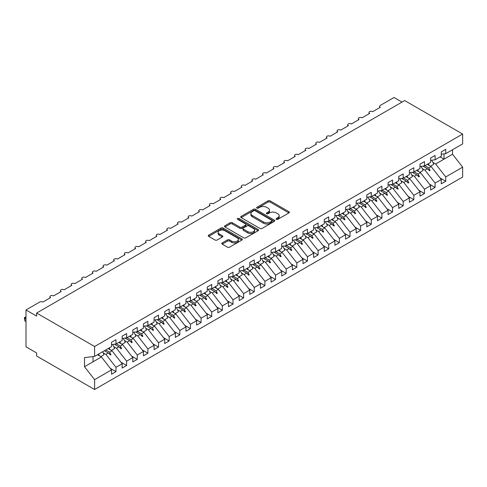 <?xml version="1.0" encoding="UTF-8"?>
<svg xmlns="http://www.w3.org/2000/svg" width="487" height="487" viewBox="0 0 487 487"><rect width="100%" height="100%" fill="white"/><g stroke="black" fill="none" stroke-linecap="round" stroke-linejoin="round"><path stroke-width="0.73" d="M276.373 219.32A1.035 0.597 0 0 0 277.834 219.32L288.925 212.916A1.479 0.852 0 0 0 289.357 212.314A1.479 0.852 0 0 0 288.925 211.711L270.133 200.857A1.479 0.852 0 0 0 268.045 200.857L256.953 207.267A1.035 0.597 0 0 0 256.649 207.687A1.035 0.597 0 0 0 256.953 208.107A1.035 0.597 0 0 0 258.414 208.107L259.851 207.279A4.724 2.727 0 0 1 266.529 207.279L268.1 208.186A4.724 2.727 0 0 1 269.481 210.11A4.724 2.727 0 0 1 268.1 212.04L266.663 212.874A1.035 0.597 0 0 0 266.359 213.294A1.035 0.597 0 0 0 266.663 213.714A1.035 0.597 0 0 0 268.124 213.714L269.561 212.886A4.724 2.727 0 0 1 276.239 212.886L277.809 213.793A4.724 2.727 0 0 1 279.191 215.717A4.724 2.727 0 0 1 277.809 217.646L276.373 218.474A1.035 0.597 0 0 0 276.068 218.9A1.035 0.597 0 0 0 276.373 219.32L276.373 218.474M222.206 242.934A1.479 0.852 0 0 0 221.774 243.537A1.479 0.852 0 0 0 222.206 244.139L227.484 247.183A1.479 0.852 0 0 0 229.572 247.183L241.893 240.073A1.479 0.852 0 0 0 242.325 239.47A1.479 0.852 0 0 0 241.893 238.867L223.095 228.013A1.479 0.852 0 0 0 221.007 228.013L208.686 235.13A1.479 0.852 0 0 0 208.253 235.732A1.479 0.852 0 0 0 208.686 236.335L215.059 240.012A1.479 0.852 0 0 0 217.147 240.012L222.419 236.968A1.479 0.852 0 0 0 222.851 236.365A1.479 0.852 0 0 0 222.419 235.763L219.26 233.937A3.951 2.283 0 0 1 218.103 232.329A3.951 2.283 0 0 1 220.538 230.217A3.951 2.283 0 0 1 224.848 230.716L237.218 237.857A3.951 2.283 0 0 1 238.374 239.47A3.951 2.283 0 0 1 235.939 241.576A3.951 2.283 0 0 1 231.629 241.083L229.572 239.89A1.479 0.852 0 0 0 227.484 239.89L222.206 242.934L222.206 244.139M441.271 154.209L445.739 153.655L462.65 143.89L462.65 134.035L404.679 100.559L36.635 313.05L36.635 316.118L26 309.982L39.721 302.056A2.258 1.303 180 0 1 42.911 302.056L50.569 297.636A2.258 1.303 0 0 1 49.911 296.711A2.258 1.303 0 0 1 50.465 295.859A2.258 1.303 180 0 1 53.546 295.913L61.21 291.494A2.258 1.303 0 0 1 60.546 290.575A2.258 1.303 0 0 1 61.106 289.716A2.258 1.303 180 0 1 64.187 289.771L71.845 285.352A2.258 1.303 0 0 1 71.181 284.432A2.258 1.303 0 0 1 71.741 283.574A2.258 1.303 180 0 1 74.821 283.635L82.48 279.209A2.258 1.303 0 0 1 81.822 278.29A2.258 1.303 0 0 1 82.376 277.432A2.258 1.303 180 0 1 85.462 277.493L93.12 273.067A2.258 1.303 0 0 1 92.457 272.148A2.258 1.303 0 0 1 93.017 271.289A2.258 1.303 180 0 1 96.097 271.35L103.755 266.931A2.258 1.303 0 0 1 103.092 266.005A2.258 1.303 0 0 1 103.652 265.147A2.258 1.303 180 0 1 106.732 265.208L114.39 260.788A2.258 1.303 0 0 1 113.733 259.863A2.258 1.303 0 0 1 114.287 259.011A2.258 1.303 180 0 1 117.373 259.066L125.031 254.646A2.258 1.303 0 0 1 124.368 253.727A2.258 1.303 0 0 1 124.928 252.869A2.258 1.303 180 0 1 128.008 252.93L135.666 248.504A2.258 1.303 0 0 1 135.002 247.585A2.258 1.303 0 0 1 135.563 246.726A2.258 1.303 180 0 1 138.643 246.787L146.301 242.362A2.258 1.303 0 0 1 145.643 241.442A2.258 1.303 0 0 1 146.203 240.584A2.258 1.303 180 0 1 149.284 240.645L156.942 236.219A2.258 1.303 0 0 1 156.278 235.3A2.258 1.303 0 0 1 156.838 234.442A2.258 1.303 180 0 1 159.919 234.503L167.577 230.083A2.258 1.303 0 0 1 166.919 229.158A2.258 1.303 0 0 1 167.473 228.3A2.258 1.303 180 0 1 170.553 228.36L178.218 223.941A2.258 1.303 0 0 1 177.554 223.022A2.258 1.303 0 0 1 178.114 222.163A2.258 1.303 180 0 1 181.194 222.218L188.853 217.799A2.258 1.303 0 0 1 188.189 216.879A2.258 1.303 0 0 1 188.749 216.021A2.258 1.303 180 0 1 191.829 216.082L199.487 211.656A2.258 1.303 0 0 1 198.83 210.737A2.258 1.303 0 0 1 199.384 209.879A2.258 1.303 180 0 1 202.464 209.94L210.128 205.514A2.258 1.303 0 0 1 209.465 204.595A2.258 1.303 0 0 1 210.025 203.736A2.258 1.303 180 0 1 213.105 203.797L220.763 199.378A2.258 1.303 0 0 1 220.1 198.453A2.258 1.303 0 0 1 220.66 197.594A2.258 1.303 180 0 1 223.74 197.655L231.398 193.236A2.258 1.303 0 0 1 230.741 192.31A2.258 1.303 0 0 1 231.295 191.452A2.258 1.303 180 0 1 234.381 191.513L242.039 187.093A2.258 1.303 0 0 1 241.375 186.174A2.258 1.303 0 0 1 241.936 185.316A2.258 1.303 180 0 1 245.016 185.37L252.674 180.951A2.258 1.303 0 0 1 252.01 180.032A2.258 1.303 0 0 1 252.57 179.173A2.258 1.303 180 0 1 255.651 179.234L263.309 174.809A2.258 1.303 0 0 1 262.651 173.889A2.258 1.303 0 0 1 263.211 173.031A2.258 1.303 180 0 1 266.292 173.092L273.95 168.666A2.258 1.303 0 0 1 273.286 167.747A2.258 1.303 0 0 1 273.846 166.889A2.258 1.303 180 0 1 276.926 166.95L284.585 162.53A2.258 1.303 0 0 1 283.927 161.605A2.258 1.303 0 0 1 284.481 160.747A2.258 1.303 180 0 1 287.561 160.807L295.225 156.388A2.258 1.303 0 0 1 294.562 155.463A2.258 1.303 0 0 1 295.122 154.604A2.258 1.303 180 0 1 298.202 154.665L305.86 150.246A2.258 1.303 0 0 1 305.197 149.326A2.258 1.303 0 0 1 305.757 148.468A2.258 1.303 180 0 1 308.837 148.523L316.495 144.103A2.258 1.303 0 0 1 315.838 143.184A2.258 1.303 0 0 1 316.392 142.326A2.258 1.303 180 0 1 319.472 142.387L327.136 137.961A2.258 1.303 0 0 1 326.473 137.042A2.258 1.303 0 0 1 327.033 136.183A2.258 1.303 180 0 1 330.113 136.244L337.771 131.819A2.258 1.303 0 0 1 337.107 130.9A2.258 1.303 0 0 1 337.668 130.041A2.258 1.303 180 0 1 340.748 130.102L348.406 125.683A2.258 1.303 0 0 1 347.748 124.757A2.258 1.303 0 0 1 348.302 123.899A2.258 1.303 180 0 1 351.389 123.96L359.047 119.54A2.258 1.303 0 0 1 358.383 118.615A2.258 1.303 0 0 1 358.943 117.757A2.258 1.303 180 0 1 362.024 117.817L369.682 113.398A2.258 1.303 0 0 1 369.018 112.479A2.258 1.303 0 0 1 369.578 111.62A2.258 1.303 180 0 1 372.658 111.675L380.317 107.256A2.258 1.303 0 0 1 379.659 106.336A2.258 1.303 0 0 1 380.317 105.411L394.044 97.491L402.019 102.1M462.65 134.035L94.606 346.519L36.635 313.05M259.955 228.44A1.479 0.852 0 0 0 262.043 228.44L274.364 221.323A1.479 0.852 0 0 0 274.796 220.721A1.479 0.852 0 0 0 274.364 220.118L255.565 209.27A1.479 0.852 0 0 0 253.477 209.27L241.156 216.38A1.479 0.852 0 0 0 240.724 216.983A1.479 0.852 0 0 0 241.156 217.586L259.955 228.44M237.973 219.546A1.035 0.597 0 0 1 239.02 219.692L239.02 218.462L258.128 229.493A1.479 0.852 0 0 1 258.56 230.095A1.479 0.852 0 0 1 258.128 230.698L245.807 237.814A1.479 0.852 0 0 1 243.719 237.814L224.921 226.96L230.199 223.941L230.199 222.711L224.921 225.755A1.479 0.852 0 0 0 224.489 226.358A1.479 0.852 0 0 0 224.921 226.96L224.921 225.755M230.199 223.941A1.479 0.852 0 0 1 232.287 223.941L232.287 222.711A1.479 0.852 0 0 0 230.199 222.711M232.287 222.711L239.908 227.112A1.479 0.852 0 0 0 241.996 227.112L245.491 225.091A1.479 0.852 0 0 0 245.923 224.489A1.479 0.852 0 0 0 245.491 223.886L237.559 219.308A1.035 0.597 0 0 1 237.254 218.882A1.035 0.597 0 0 1 237.893 218.334A1.035 0.597 0 0 1 239.02 218.462M94.606 346.519L94.606 356.374L111.523 346.61L111.523 342.282L115.985 339.701L115.985 344.035L111.523 344.589M110.342 368.379L115.985 371.636L115.985 367.308L122.158 363.746L112.053 350.817L108.144 348.564M103.141 352.795L105.88 354.378L115.985 367.308M115.985 344.035L122.158 340.468L122.158 336.14L126.626 333.558L126.626 337.893L122.158 338.447M120.977 362.237L126.626 365.493L126.626 361.165L132.793 357.604L122.687 344.674L118.779 342.422M113.775 346.659L116.521 348.242L126.626 361.165M126.626 337.893L132.793 334.332L132.793 329.997L137.261 327.422L137.261 331.75L132.793 332.304M131.612 356.094L137.261 359.357L137.261 355.023L143.434 351.462L133.328 338.538L129.414 336.28M124.416 340.516L127.156 342.099L137.261 355.023M137.261 331.75L143.434 328.189L143.434 323.861L147.902 321.28L147.902 325.608L143.434 326.162M142.253 349.952L147.902 353.215L147.902 348.887L154.069 345.32L143.963 332.396L140.055 330.137M135.051 334.374L137.797 335.957L147.902 348.887M147.902 325.608L154.069 322.047L154.069 317.719L158.537 315.138L158.537 319.466L154.069 320.026M152.888 343.81L158.537 347.073L158.537 342.745L164.703 339.183L154.598 326.253L150.69 323.995M145.686 328.232L148.432 329.815L158.537 342.745M158.537 319.466L164.703 315.905L164.703 311.577L169.172 308.995L169.172 313.324L164.703 313.884M163.522 337.668L169.172 340.93L169.172 336.602L175.344 333.041L165.239 320.111L161.331 317.853M156.327 322.09L159.066 323.672L169.172 336.602M169.172 313.324L175.344 309.762L175.344 305.434L179.813 302.853L179.813 307.187L175.344 307.741M174.163 331.531L179.813 334.788L179.813 330.46L185.979 326.899L175.874 313.969L171.966 311.717M166.962 315.947L169.707 317.53L179.813 330.46M179.813 307.187L185.979 303.62L185.979 299.292L190.447 296.711L190.447 301.045L185.979 301.599M184.798 325.389L190.447 328.646L190.447 324.318L196.614 320.756L186.509 307.833L182.601 305.574M177.597 309.811L180.342 311.394L190.447 324.318M190.447 301.045L196.614 297.484L196.614 293.15L201.082 290.575L201.082 294.903L196.614 295.457M195.433 319.247L201.082 322.51L201.082 318.175L207.255 314.614L197.15 301.69L193.242 299.432M188.238 303.669L190.977 305.252L201.082 318.175M201.082 294.903L207.255 291.342L207.255 287.013L211.723 284.432L211.723 288.761L207.255 289.315M206.074 313.104L211.723 316.367L211.723 312.039L217.89 308.472L207.785 295.548L203.876 293.29M198.873 297.527L201.618 299.109L211.723 312.039M211.723 288.761L217.89 285.199L217.89 280.871L222.358 278.29L222.358 282.618L217.89 283.178M216.709 306.962L222.358 310.225L222.358 305.897L228.531 302.336L218.426 289.406L214.511 287.147M209.513 291.384L212.253 292.967L222.358 305.897M222.358 282.618L228.531 279.057L228.531 274.729L232.993 272.148L232.993 276.476L228.531 277.036M227.35 300.82L232.993 304.083L232.993 299.755L239.166 296.193L229.06 283.264L225.152 281.005M220.148 285.242L222.888 286.825L232.993 299.755M232.993 276.476L239.166 272.915L239.166 268.587L243.634 266.005L243.634 270.34L239.166 270.894M237.985 294.684L243.634 297.941L243.634 293.612L249.801 290.051L239.695 277.121L235.787 274.869M230.783 279.1L233.529 280.682L243.634 293.612M243.634 270.34L249.801 266.773L249.801 262.444L254.269 259.863L254.269 264.197L249.801 264.751M248.62 288.541L254.269 291.798L254.269 287.47L260.442 283.909L250.336 270.985L246.422 268.727M241.424 272.964L244.164 274.546L254.269 287.47M254.269 264.197L260.442 260.636L260.442 256.302L264.91 253.727L264.91 258.055L260.442 258.609M259.261 282.399L264.91 285.662L264.91 281.328L271.076 277.767L260.971 264.843L257.063 262.584M252.059 266.821L254.804 268.404L264.91 281.328M264.91 258.055L271.076 254.494L271.076 250.166L275.545 247.585L275.545 251.913L271.076 252.473M269.895 276.257L275.545 279.52L275.545 275.192L281.711 271.624L271.606 258.7L267.698 256.442M262.694 260.679L265.439 262.262L275.545 275.192M275.545 251.913L281.711 248.352L281.711 244.024L286.179 241.442L286.179 245.771L281.711 246.331M280.53 270.115L286.179 273.377L286.179 269.049L292.352 265.488L282.247 252.558L278.339 250.3M273.335 254.537L276.074 256.119L286.179 269.049M286.179 245.771L292.352 242.209L292.352 237.881L296.82 235.3L296.82 239.628L292.352 240.188M291.171 263.972L296.82 267.235L296.82 262.907L302.987 259.346L292.882 246.416L288.974 244.157M283.97 248.394L286.715 249.977L296.82 262.907M296.82 239.628L302.987 236.067L302.987 231.739L307.455 229.158L307.455 233.492L302.987 234.046M301.806 257.836L307.455 261.093L307.455 256.765L313.622 253.203L303.517 240.274L299.608 238.021M294.605 242.252L297.35 243.835L307.455 256.765M307.455 233.492L313.622 229.925L313.622 225.597L318.09 223.022L318.09 227.35L313.622 227.904M312.441 251.694L318.09 254.957L318.09 250.622L324.263 247.061L314.158 234.137L310.249 231.879M305.246 236.116L307.985 237.699L318.09 250.622M318.09 227.35L324.263 223.789L324.263 219.454L328.731 216.879L328.731 221.208L324.263 221.762M323.082 245.551L328.731 248.814L328.731 244.48L334.898 240.919L324.792 227.995L320.884 225.737M315.88 229.974L318.626 231.556L328.731 244.48M328.731 221.208L334.898 217.646L334.898 213.318L339.366 210.737L339.366 215.065L334.898 215.625M333.717 239.409L339.366 242.672L339.366 238.344L345.539 234.777L335.433 221.853L331.519 219.594M326.521 223.831L329.261 225.414L339.366 238.344M339.366 215.065L345.539 211.504L345.539 207.176L350.001 204.595L350.001 208.923L345.539 209.483M344.358 233.267L350.001 236.53L350.001 232.202L356.174 228.64L346.068 215.711L342.16 213.452M337.156 217.689L339.896 219.272L350.001 232.202M350.001 208.923L356.174 205.362L356.174 201.034L360.642 198.453L360.642 202.781L356.174 203.341M354.993 227.125L360.642 230.388L360.642 226.059L366.808 222.498L356.703 209.568L352.795 207.31M347.791 211.547L350.537 213.129L360.642 226.059M360.642 202.781L366.808 199.22L366.808 194.891L371.277 192.31L371.277 196.645L366.808 197.198M365.627 220.988L371.277 224.245L371.277 219.917L377.449 216.356L367.344 203.426L363.43 201.174M358.432 205.404L361.171 206.993L371.277 219.917M371.277 196.645L377.449 193.077L377.449 188.749L381.918 186.174L381.918 190.502L377.449 191.056M376.268 214.846L381.918 218.109L381.918 213.775L388.084 210.214L377.979 197.29L374.071 195.031M369.067 199.268L371.812 200.851L381.918 213.775M381.918 190.502L388.084 186.941L388.084 182.607L392.552 180.032L392.552 184.36L388.084 184.914M386.903 208.704L392.552 211.967L392.552 207.632L398.719 204.071L388.614 191.148L384.706 188.889M379.702 193.126L382.447 194.709L392.552 207.632M392.552 184.36L398.719 180.799L398.719 176.471L403.187 173.889L403.187 178.218L398.719 178.778M397.538 202.562L403.187 205.824L403.187 201.496L409.36 197.929L399.255 185.005L395.347 182.747M390.343 186.984L393.082 188.566L403.187 201.496M403.187 178.218L409.36 174.656L409.36 170.328L413.828 167.747L413.828 172.075L409.36 172.635M408.179 196.419L413.828 199.682L413.828 195.354L419.995 191.793L409.89 178.863L405.981 176.604M400.978 180.841L403.723 182.424L413.828 195.354M413.828 172.075L419.995 168.514L419.995 164.186L424.463 161.605L424.463 165.933L419.995 166.493M418.814 190.277L424.463 193.54L424.463 189.212L430.63 185.65L420.524 172.721L416.616 170.462M411.612 174.699L414.358 176.282L424.463 189.212M424.463 165.933L430.63 162.372L430.63 158.044L435.098 155.463L435.098 159.797L430.63 160.351M429.449 184.141L435.098 187.398L435.098 183.069L441.271 179.508L441.271 183.836L445.739 181.261L445.739 176.927L462.65 167.163L462.65 177.018L94.606 389.509L36.635 356.04L36.635 352.965L26 346.829L26 309.982M422.253 168.557L424.993 170.146L435.098 183.069M445.739 153.655L445.739 149.326L441.271 151.901L441.271 156.23L435.098 159.797M440.09 177.998L445.739 181.261M432.888 162.421L435.634 164.003L445.739 176.927M94.606 356.374L84.501 357.635L84.501 366.723L101.418 356.959L97.503 354.7M101.418 356.959L111.523 369.889L111.523 374.217L115.985 371.636M126.626 365.493L122.158 368.075L122.158 363.746M137.261 359.357L132.793 361.932L132.793 357.604M147.902 353.215L143.434 355.796L143.434 351.462M158.537 347.073L154.069 349.654L154.069 345.32M169.172 340.93L164.703 343.512L164.703 339.183M179.813 334.788L175.344 337.369L175.344 333.041M190.447 328.646L185.979 331.227L185.979 326.899M201.082 322.51L196.614 325.085L196.614 320.756M211.723 316.367L207.255 318.948L207.255 314.614M222.358 310.225L217.89 312.806L217.89 308.472M232.993 304.083L228.531 306.664L228.531 302.336M243.634 297.941L239.166 300.522L239.166 296.193M254.269 291.798L249.801 294.379L249.801 290.051M264.91 285.662L260.442 288.237L260.442 283.909M275.545 279.52L271.076 282.101L271.076 277.767M286.179 273.377L281.711 275.959L281.711 271.624M296.82 267.235L292.352 269.816L292.352 265.488M307.455 261.093L302.987 263.674L302.987 259.346M318.09 254.957L313.622 257.532L313.622 253.203M328.731 248.814L324.263 251.389L324.263 247.061M339.366 242.672L334.898 245.253L334.898 240.919M350.001 236.53L345.539 239.111L345.539 234.777M360.642 230.388L356.174 232.969L356.174 228.64M371.277 224.245L366.808 226.826L366.808 222.498M381.918 218.109L377.449 220.684L377.449 216.356M392.552 211.967L388.084 214.542L388.084 210.214M403.187 205.824L398.719 208.406L398.719 204.071M413.828 199.682L409.36 202.263L409.36 197.929M424.463 193.54L419.995 196.121L419.995 191.793M435.098 187.398L430.63 189.979L430.63 185.65M84.501 366.723L94.606 379.653L111.523 369.889M94.606 379.653L94.606 389.509M105.88 354.378L108.315 352.978L110.452 354.993L110.981 354.682L109.618 352.223L112.053 350.817M105.709 349.964L109.618 352.223M104.407 350.719L108.315 352.978M116.521 348.242L118.95 346.835L121.086 348.85L121.622 348.546L120.259 346.08L122.687 344.674M116.35 343.822L120.259 346.08M114.433 344.224L118.95 346.835M127.156 342.099L129.591 340.693L131.727 342.708L132.257 342.404L130.893 339.938L133.328 338.538M126.985 337.686L130.893 339.938M125.068 338.088L129.591 340.693M137.797 335.957L140.226 334.551L142.362 336.566L142.892 336.261L141.534 333.796L143.963 332.396M137.62 331.544L141.534 333.796M135.709 331.945L140.226 334.551M148.432 329.815L150.86 328.415L152.997 330.429L153.533 330.119L152.169 327.66L154.598 326.253M148.261 325.401L152.169 327.66M146.344 325.803L150.86 328.415M159.066 323.672L161.501 322.272L163.638 324.287L164.168 323.977L162.804 321.517L165.239 320.111M158.896 319.259L162.804 321.517M156.978 319.661L161.501 322.272M169.707 317.53L172.136 316.13L174.273 318.145L174.803 317.834L173.445 315.375L175.874 313.969M169.531 313.117L173.445 315.375M167.619 313.518L172.136 316.13M180.342 311.394L182.771 309.988L184.908 312.003L185.444 311.698L184.08 309.233L186.509 307.833M180.172 306.974L184.08 309.233M178.254 307.376L182.771 309.988M190.977 305.252L193.412 303.845L195.549 305.86L196.078 305.556L194.715 303.091L197.15 301.69M190.807 300.838L194.715 303.091M188.889 301.24L193.412 303.845M201.618 299.109L204.047 297.703L206.184 299.718L206.719 299.414L205.356 296.948L207.785 295.548M201.448 294.696L205.356 296.948M199.53 295.098L204.047 297.703M212.253 292.967L214.688 291.567L216.825 293.582L217.354 293.271L215.991 290.812L218.426 289.406M212.082 288.554L215.991 290.812M210.165 288.955L214.688 291.567M222.888 286.825L225.323 285.425L227.459 287.44L227.989 287.129L226.625 284.67L229.06 283.264M222.717 282.411L226.625 284.67M220.8 282.813L225.323 285.425M233.529 280.682L235.958 279.282L238.094 281.297L238.63 280.987L237.266 278.527L239.695 277.121M233.358 276.269L237.266 278.527M231.441 276.671L235.958 279.282M244.164 274.546L246.599 273.14L248.735 275.155L249.265 274.851L247.901 272.385L250.336 270.985M243.993 270.127L247.901 272.385M242.076 270.529L246.599 273.14M254.804 268.404L257.233 266.998L259.37 269.013L259.9 268.708L258.542 266.243L260.971 264.843M254.628 263.991L258.542 266.243M252.716 264.392L257.233 266.998M265.439 262.262L267.868 260.855L270.005 262.87L270.541 262.566L269.177 260.101L271.606 258.7M265.269 257.848L269.177 260.101M263.351 258.25L267.868 260.855M276.074 256.119L278.509 254.719L280.646 256.734L281.176 256.424L279.812 253.964L282.247 252.558M275.904 251.706L279.812 253.964M273.986 252.108L278.509 254.719M286.715 249.977L289.144 248.577L291.281 250.592L291.81 250.281L290.453 247.822L292.882 246.416M286.539 245.564L290.453 247.822M284.627 245.965L289.144 248.577M297.35 243.835L299.779 242.435L301.916 244.45L302.451 244.139L301.088 241.68L303.517 240.274M297.18 239.421L301.088 241.68M295.262 239.823L299.779 242.435M307.985 237.699L310.42 236.292L312.557 238.307L313.086 238.003L311.723 235.538L314.158 234.137M307.814 233.279L311.723 235.538M305.897 233.681L310.42 236.292M318.626 231.556L321.055 230.15L323.191 232.165L323.727 231.861L322.364 229.395L324.792 227.995M318.455 227.143L322.364 229.395M316.538 227.545L321.055 230.15M329.261 225.414L331.696 224.008L333.832 226.023L334.362 225.718L332.998 223.259L335.433 221.853M329.09 221.001L332.998 223.259M327.173 221.402L331.696 224.008M339.896 219.272L342.331 217.872L344.467 219.887L344.997 219.576L343.633 217.117L346.068 215.711M339.725 214.858L343.633 217.117M337.808 215.26L342.331 217.872M350.537 213.129L352.965 211.729L355.102 213.744L355.638 213.434L354.274 210.974L356.703 209.568M350.366 208.716L354.274 210.974M348.448 209.118L352.965 211.729M361.171 206.993L363.606 205.587L365.743 207.602L366.273 207.292L364.909 204.832L367.344 203.426M361.001 202.574L364.909 204.832M359.083 202.976L363.606 205.587M371.812 200.851L374.241 199.445L376.378 201.46L376.908 201.155L375.55 198.69L377.979 197.29M371.636 196.431L375.55 198.69M369.724 196.833L374.241 199.445M382.447 194.709L384.876 193.302L387.013 195.317L387.549 195.013L386.185 192.548L388.614 191.148M382.277 190.295L386.185 192.548M380.359 190.697L384.876 193.302M393.082 188.566L395.517 187.16L397.654 189.175L398.183 188.871L396.82 186.411L399.255 185.005M392.912 184.153L396.82 186.411M390.994 184.555L395.517 187.16M403.723 182.424L406.152 181.024L408.289 183.039L408.818 182.728L407.461 180.269L409.89 178.863M403.546 178.011L407.461 180.269M401.635 178.412L406.152 181.024M414.358 176.282L416.787 174.882L418.923 176.897L419.459 176.586L418.096 174.127L420.524 172.721M414.187 171.868L418.096 174.127M412.27 172.27L416.787 174.882M424.993 170.146L427.428 168.739L429.564 170.754L430.094 170.444L428.73 167.985L431.165 166.578L441.271 179.508M424.822 165.726L428.73 167.985M431.165 166.578L427.257 164.326M422.905 166.128L427.428 168.739M435.634 164.003L452.545 154.239L462.65 167.163M440.126 156.893L444.034 159.152L444.034 153.868M452.545 149.722L452.545 154.239M93.011 361.811L93.011 356.575M427.884 169.172L430.094 170.444M417.249 175.314L419.459 176.586M406.608 181.45L408.818 182.728M395.974 187.592L398.183 188.871M385.333 193.735L387.549 195.013M374.698 199.877L376.908 201.155M364.063 206.019L366.273 207.292M353.422 212.162L355.638 213.434M342.787 218.298L344.997 219.576M332.152 224.44L334.362 225.718M321.511 230.582L323.727 231.861M310.876 236.725L313.086 238.003M300.242 242.867L302.451 244.139M289.601 249.009L291.81 250.281M278.966 255.145L281.176 256.424M268.325 261.288L270.541 262.566M257.69 267.43L259.9 268.708M247.055 273.572L249.265 274.851M236.414 279.715L238.63 280.987M225.779 285.851L227.989 287.129M215.144 291.993L217.354 293.271M204.503 298.135L206.719 299.414M193.869 304.278L196.078 305.556M183.234 310.42L185.444 311.698M172.593 316.562L174.803 317.834M161.958 322.698L164.168 323.977M151.317 328.841L153.533 330.119M140.682 334.983L142.892 336.261M130.047 341.125L132.257 342.404M119.406 347.268L121.622 348.546M108.771 353.41L110.981 354.682M276.786 219.467L277.809 218.876A4.724 2.727 0 0 0 279.191 216.946L279.191 215.717M269.481 210.11L269.481 211.34A4.724 2.727 0 0 1 268.1 213.269L267.077 213.86M288.907 212.929L270.133 202.087A1.479 0.852 0 0 0 268.045 202.087L257.367 208.253M274.339 221.335L255.565 210.5A1.479 0.852 0 0 0 253.477 210.5L241.181 217.598M271.752 221.147A1.035 0.597 0 0 0 272.056 220.721A1.035 0.597 0 0 0 271.752 220.301L255.255 210.774A1.035 0.597 0 0 0 253.794 210.774L252.278 211.65A4.724 2.727 0 0 0 250.896 213.58A4.724 2.727 0 0 0 252.278 215.51L263.552 222.017A4.724 2.727 0 0 0 270.236 222.017L271.752 221.147L271.752 222.37A1.035 0.597 0 0 0 272.056 221.95L272.056 220.721M250.896 213.58L250.896 214.81A4.724 2.727 0 0 0 252.278 216.739L252.278 215.51M271.752 222.37L270.236 223.247A4.724 2.727 0 0 1 263.552 223.247L252.278 216.739M232.287 223.941L239.908 228.342A1.479 0.852 0 0 0 241.996 228.342L245.491 226.321A1.479 0.852 0 0 0 245.923 225.718L245.923 224.489M239.02 219.692L258.104 230.71M247.816 231.678A3.951 2.283 0 0 0 252.12 232.171A3.951 2.283 0 0 0 254.561 230.065A3.951 2.283 0 0 0 253.404 228.452L249.04 225.938A1.479 0.852 0 0 0 246.952 225.938L243.457 227.959A1.479 0.852 0 0 0 243.025 228.561A1.479 0.852 0 0 0 243.457 229.164L247.816 231.678L247.816 232.908A3.951 2.283 0 0 0 252.12 233.401A3.951 2.283 0 0 0 254.561 231.295L254.561 230.065M243.025 228.561L243.025 229.785A1.479 0.852 0 0 0 243.457 230.388L243.457 229.164M247.816 232.908L243.457 230.388M238.374 239.47L238.374 240.7A3.951 2.283 0 0 1 235.939 242.806A3.951 2.283 0 0 1 231.629 242.313L229.572 241.12A1.479 0.852 0 0 0 227.484 241.12L222.23 244.151M218.103 232.329L218.103 233.553A3.951 2.283 0 0 0 219.26 235.166L219.26 233.937M222.401 236.98L219.26 235.166M241.869 240.085L223.095 229.243A1.479 0.852 0 0 0 221.007 229.243L208.71 236.347M428.286 163.729A12.035 6.946 60 0 1 429.181 165.434M431.592 160.229A12.035 6.946 60 0 1 433.747 164.326L430.502 166.201M417.651 169.872A12.035 6.946 60 0 1 418.546 171.576M420.957 166.371A12.035 6.946 60 0 1 423.112 170.468L419.867 172.343M407.01 176.014A12.035 6.946 60 0 1 407.911 177.718M410.322 172.514A12.035 6.946 60 0 1 412.471 176.611L409.226 178.479M396.375 182.15A12.035 6.946 60 0 1 397.27 183.861M399.681 178.656A12.035 6.946 60 0 1 401.836 182.747L398.591 184.622M385.741 188.292A12.035 6.946 60 0 1 386.635 190.003M389.046 184.798A12.035 6.946 60 0 1 391.201 188.889L387.956 190.764M375.1 194.435A12.035 6.946 60 0 1 375.994 196.145M378.405 190.941A12.035 6.946 60 0 1 380.56 195.031L377.315 196.906M364.465 200.577A12.035 6.946 60 0 1 365.36 202.282M367.77 197.077A12.035 6.946 60 0 1 369.925 201.174L366.681 203.049M353.824 206.719A12.035 6.946 60 0 1 354.725 208.424M357.135 203.219A12.035 6.946 60 0 1 359.29 207.316L356.046 209.185M343.189 212.862A12.035 6.946 60 0 1 344.084 214.566M346.494 209.361A12.035 6.946 60 0 1 348.649 213.458L345.405 215.327M332.554 218.998A12.035 6.946 60 0 1 333.449 220.708M335.86 215.504A12.035 6.946 60 0 1 338.015 219.594L334.77 221.469M321.913 225.14A12.035 6.946 60 0 1 322.814 226.851M325.225 221.646A12.035 6.946 60 0 1 327.374 225.737L324.135 227.612M311.278 231.282A12.035 6.946 60 0 1 312.173 232.993M314.584 227.788A12.035 6.946 60 0 1 316.739 231.879L313.494 233.754M300.643 237.425A12.035 6.946 60 0 1 301.538 239.129M303.949 233.924A12.035 6.946 60 0 1 306.104 238.021L302.859 239.896M290.002 243.567A12.035 6.946 60 0 1 290.903 245.271M293.314 240.067A12.035 6.946 60 0 1 295.463 244.164L292.218 246.032M279.368 249.709A12.035 6.946 60 0 1 280.262 251.414M282.673 246.209A12.035 6.946 60 0 1 284.828 250.306L281.583 252.175M268.733 255.845A12.035 6.946 60 0 1 269.628 257.556M272.038 252.351A12.035 6.946 60 0 1 274.193 256.442L270.949 258.317M258.092 261.988A12.035 6.946 60 0 1 258.987 263.698M261.397 258.494A12.035 6.946 60 0 1 263.552 262.584L260.308 264.459M247.457 268.13A12.035 6.946 60 0 1 248.352 269.841M250.762 264.636A12.035 6.946 60 0 1 252.917 268.727L249.673 270.602M236.816 274.272A12.035 6.946 60 0 1 237.717 275.977M240.128 270.772A12.035 6.946 60 0 1 242.282 274.869L239.038 276.744M226.181 280.415A12.035 6.946 60 0 1 227.076 282.119M229.487 276.914A12.035 6.946 60 0 1 231.642 281.011L228.397 282.88M215.546 286.551A12.035 6.946 60 0 1 216.441 288.261M218.852 283.057A12.035 6.946 60 0 1 221.007 287.153L217.762 289.022M204.905 292.693A12.035 6.946 60 0 1 205.806 294.404M208.217 289.199A12.035 6.946 60 0 1 210.366 293.29L207.127 295.165M194.27 298.835A12.035 6.946 60 0 1 195.165 300.546M197.576 295.341A12.035 6.946 60 0 1 199.731 299.432L196.486 301.307M183.636 304.978A12.035 6.946 60 0 1 184.53 306.688M186.941 301.477A12.035 6.946 60 0 1 189.096 305.574L185.851 307.449M172.995 311.12A12.035 6.946 60 0 1 173.896 312.824M176.306 307.62A12.035 6.946 60 0 1 178.455 311.717L175.21 313.591M162.36 317.262A12.035 6.946 60 0 1 163.255 318.967M165.665 313.762A12.035 6.946 60 0 1 167.82 317.859L164.576 319.728M151.725 323.398A12.035 6.946 60 0 1 152.62 325.109M155.03 319.904A12.035 6.946 60 0 1 157.185 324.001L153.941 325.87M141.084 329.541A12.035 6.946 60 0 1 141.985 331.251M144.389 326.047A12.035 6.946 60 0 1 146.544 330.137L143.3 332.012M130.449 335.683A12.035 6.946 60 0 1 131.344 337.394M133.755 332.189A12.035 6.946 60 0 1 135.91 336.28L132.665 338.155M119.808 341.825A12.035 6.946 60 0 1 120.709 343.536M123.12 338.325A12.035 6.946 60 0 1 125.275 342.422L122.03 344.297M109.173 347.968A12.035 6.946 60 0 1 110.068 349.672M112.479 344.467A12.035 6.946 60 0 1 114.634 348.564L111.389 350.439M26 317.347L24.934 317.962L26 318.577M24.934 321.036L24.35 317.627L24.934 317.962L24.934 321.036L26 321.645M24.35 317.627L26 316.854M98.538 354.11A12.035 6.946 60 0 1 99.433 355.814M102.58 351.772A12.035 6.946 60 0 1 103.999 354.706L100.754 356.575M277.809 218.876L277.809 217.646M266.663 213.714L266.663 212.874M268.1 213.269L268.1 212.04M256.953 208.107L256.953 207.267M268.045 202.087L268.045 200.857M270.133 202.087L270.133 200.857M288.925 212.916L288.925 211.711M241.156 217.586L241.156 216.38M253.477 210.5L253.477 209.27M255.565 210.5L255.565 209.27M274.364 221.323L274.364 220.118M263.552 223.247L263.552 222.017M270.236 223.247L270.236 222.017M239.908 228.342L239.908 227.112M241.996 228.342L241.996 227.112M245.491 226.321L245.491 225.091M258.128 230.698L258.128 229.493M227.484 241.12L227.484 239.89M229.572 241.12L229.572 239.89M231.629 242.313L231.629 241.083M222.419 236.968L222.419 235.763M208.686 236.335L208.686 235.13M221.007 229.243L221.007 228.013M223.095 229.243L223.095 228.013M241.893 240.073L241.893 238.867M379.659 107.639L379.659 106.336M369.018 113.781L369.018 112.479M358.383 119.918L358.383 118.615M347.748 126.06L347.748 124.757M337.107 132.202L337.107 130.9M326.473 138.345L326.473 137.042M315.838 144.487L315.838 143.184M305.197 150.629L305.197 149.326M294.562 156.765L294.562 155.463M283.927 162.908L283.927 161.605M273.286 169.05L273.286 167.747M262.651 175.192L262.651 173.889M252.01 181.334L252.01 180.032M241.375 187.477L241.375 186.174M230.741 193.613L230.741 192.31M220.1 199.755L220.1 198.453M209.465 205.898L209.465 204.595M198.83 212.04L198.83 210.737M188.189 218.182L188.189 216.879M177.554 224.324L177.554 223.022M166.919 230.461L166.919 229.158M156.278 236.603L156.278 235.3M145.643 242.745L145.643 241.442M135.002 248.887L135.002 247.585M124.368 255.03L124.368 253.727M113.733 261.166L113.733 259.863M103.092 267.308L103.092 266.005M92.457 273.45L92.457 272.148M81.822 279.593L81.822 278.29M71.181 285.735L71.181 284.432M60.546 291.877L60.546 290.575M49.911 298.014L49.911 296.711"/></g></svg>
